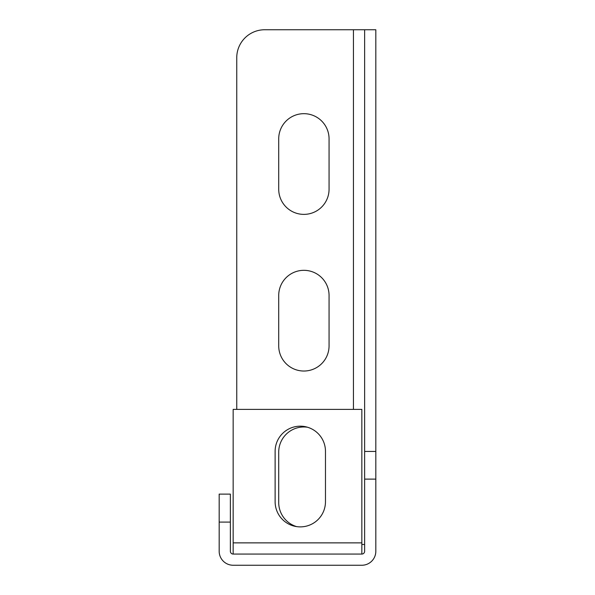 <?xml version="1.0" encoding="UTF-8"?>
<svg xmlns="http://www.w3.org/2000/svg" width="595" height="595" viewBox="0 0 595 595"><rect width="100%" height="100%" fill="white"/><g stroke="black" fill="none" stroke-linecap="round" stroke-linejoin="round"><path stroke-width="0.89" d="M219.176 522.09L219.176 494.118L230.362 494.118L230.362 522.09L219.176 522.09L219.176 551.26A13.99 13.99 0 0 0 233.158 565.25L361.842 565.25A13.99 13.99 0 0 0 375.824 551.26L375.824 29.75L364.638 29.75L364.638 551.26A2.796 2.796 0 0 1 361.842 554.064L233.158 554.064A2.796 2.796 0 0 1 230.362 551.26L230.362 522.09M233.158 554.064L233.158 409.39L361.842 409.39L361.842 554.064M275.121 451.352L275.121 501.704A25.176 25.176 0 0 0 300.296 526.88A25.176 25.176 0 0 0 325.472 501.704L325.472 451.352A25.176 25.176 0 0 0 300.296 426.176A25.176 25.176 0 0 0 275.121 451.352M364.638 544.47L361.842 544.47M236.75 409.39L236.75 57.722A27.972 27.972 0 0 1 264.723 29.75L364.638 29.75M307.585 427.247A25.176 25.176 0 0 0 278.713 452.155L278.713 502.507A25.176 25.176 0 0 0 296.6 526.605M278.713 345.851A25.176 25.176 0 0 0 303.889 371.027A25.176 25.176 0 0 0 329.065 345.851L329.065 295.499A25.176 25.176 0 0 0 303.889 270.323A25.176 25.176 0 0 0 278.713 295.499L278.713 345.851M329.065 189.203L329.065 138.851A25.176 25.176 0 0 0 303.889 113.675A25.176 25.176 0 0 0 278.713 138.851L278.713 189.203A25.176 25.176 0 0 0 303.889 214.379A25.176 25.176 0 0 0 329.065 189.203M364.638 451.441L375.824 451.441M361.842 542.871L233.158 542.871M353.445 29.75L353.445 409.39M364.638 479.116L375.824 479.116"/></g></svg>
